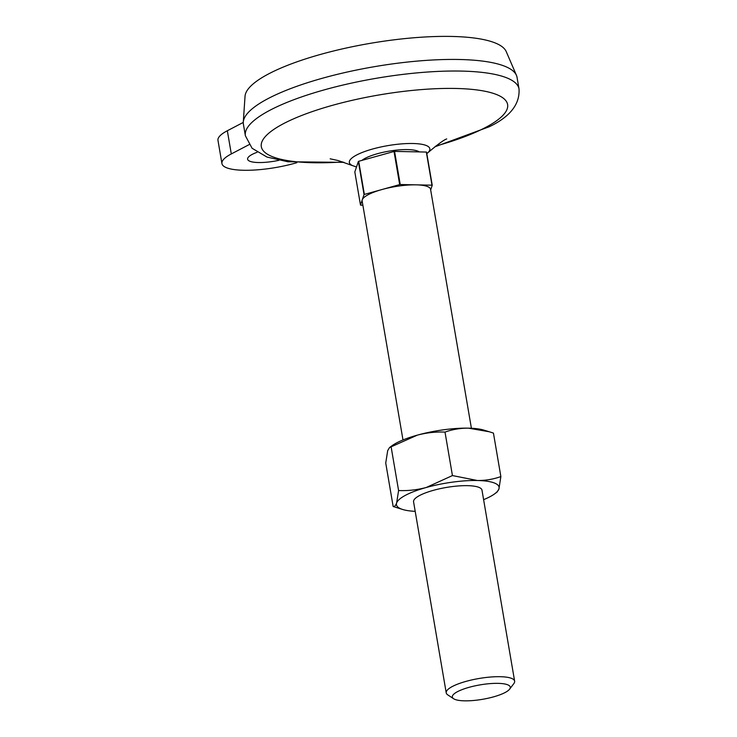 <?xml version="1.0" encoding="UTF-8"?>
<svg xmlns="http://www.w3.org/2000/svg" width="737" height="737" viewBox="0 0 737 737"><rect width="100%" height="100%" fill="white"/><g stroke="black" fill="none" stroke-linecap="round" stroke-linejoin="round"><path stroke-width="1.11" d="M243.274 122.425L227.337 130.744A52.051 12.962 170.3 0 0 217.977 140.38L221.938 163.577A52.051 12.962 170.3 0 0 296.873 162.684M249.051 144.664L231.307 153.932A52.051 12.962 170.3 0 0 221.938 163.577M402.992 439.961L362.153 201.017A34.703 8.641 -9.7 0 1 362.263 199.828L360.485 205.061L354.819 171.933L358.375 161.458L364.041 194.586L362.263 199.828A34.703 8.641 -9.7 0 1 382.024 189.51L364.364 194.421L358.698 161.292L394.019 151.472L399.675 184.6L382.024 189.51A34.703 8.641 -9.7 0 1 416.11 184.849L431.993 185.18L426.327 152.052L394.571 151.398L400.237 184.526L416.11 184.849A34.703 8.641 -9.7 0 1 430.565 189.326L471.404 428.261M430.666 189.897L432.232 185.273L426.566 152.144A39.909 9.94 -9.7 0 0 426.327 152.052M360.485 205.061A39.909 9.94 -9.7 0 0 360.725 205.153L362.862 205.199M394.019 151.472A39.909 9.94 -9.7 0 1 394.571 151.398M399.675 184.6A39.909 9.94 -9.7 0 1 400.237 184.526M453.633 698.74L447.746 694.862A34.703 8.641 -9.7 0 1 446.226 692.872A34.703 8.641 -9.7 0 1 478.976 678.501A34.703 8.641 -9.7 0 1 514.638 681.172A34.703 8.641 -9.7 0 1 513.864 683.558L509.608 689.169A29.379 7.315 -9.7 0 1 504.974 692.596A29.379 7.315 -9.7 0 1 476.793 700.15A29.379 7.315 -9.7 0 1 453.633 698.74A29.379 7.315 -9.7 0 1 480.063 684.885A29.379 7.315 -9.7 0 1 509.608 689.169M245.375 135.737L243.394 124.138A138.814 34.575 -9.7 0 1 243.293 122.056L245.034 96.271A132.734 33.054 -9.7 0 1 370.398 43.317A132.734 33.054 -9.7 0 1 506.245 51.627L516.453 75.358A138.814 34.575 -9.7 0 1 517.042 77.367L519.023 88.956A138.814 34.575 -9.7 0 0 376.377 78.269A138.814 34.575 -9.7 0 0 245.375 135.737L252.082 148.275L266.997 157.064L287.927 161.762L344.059 162.361M243.293 122.056A138.814 34.575 -9.7 0 1 374.396 66.68A138.814 34.575 -9.7 0 1 516.453 75.358M415.198 511.349A52.051 12.962 -9.7 0 1 402.807 509.525L393.162 506.512L385.737 463.048L387.69 450.62L389.56 447.525L417.326 435.143C426.52 432.711 435.751 431.698 445.01 432.094L452.435 475.568L426.272 487.489C417.068 489.921 407.837 490.934 398.588 490.538L391.154 447.073M389.56 447.525L391.918 445.793A52.051 12.962 -9.7 0 1 417.326 435.143A52.051 12.962 -9.7 0 1 468.465 428.16A52.051 12.962 -9.7 0 1 483.794 430.095L489.35 431.781L468.465 428.16C460.183 428.114 452.361 429.431 445.01 432.094M398.588 490.538L396.635 502.966A52.051 12.962 -9.7 0 1 426.272 487.489A52.051 12.962 -9.7 0 1 477.41 480.506A52.051 12.962 -9.7 0 1 498.921 488.999A52.051 12.962 -9.7 0 1 494.693 493.818L497.051 492.086L498.921 488.999L500.865 476.572L493.44 433.098L489.35 431.781M500.865 476.572C493.412 479.253 485.591 480.561 477.41 480.506L452.435 475.568M402.807 509.525A52.051 12.962 -9.7 0 1 396.635 502.966C395.686 505.564 394.535 506.752 393.162 506.512M446.226 692.872L413.568 501.823A34.703 8.641 -9.7 0 1 446.318 487.461A34.703 8.641 -9.7 0 1 481.98 490.133L514.638 681.172M494.693 493.818A52.051 12.962 -9.7 0 1 483.61 499.658M257.084 152.283A26.025 6.486 170.3 0 0 247.595 159.192A26.025 6.486 170.3 0 0 258.429 162.536A26.025 6.486 170.3 0 0 278.954 160.298M342.806 161.947A124.931 31.111 -9.7 0 1 272.681 130.2A124.931 31.111 -9.7 0 1 446.244 88.422A124.931 31.111 -9.7 0 1 485.13 127.685A124.931 31.111 -9.7 0 1 435.834 146.046M231.307 153.932L227.337 130.744M361.922 160.39A30.733 7.656 -9.7 0 1 391.55 150.753A30.733 7.656 -9.7 0 1 419.252 151.905M356.496 166.995L352.691 165.668A40.811 10.161 -9.7 0 1 387.892 145.622A40.811 10.161 -9.7 0 1 427.746 152.845L426.824 153.655M446.705 138.897L446.438 139.035C443.665 140.039 437.437 144.645 427.746 152.845M352.691 165.668L338.145 160.546L330.176 158.814M434.793 146.847L489.285 126.736C510.068 116.787 519.981 104.193 519.023 88.956"/></g></svg>
